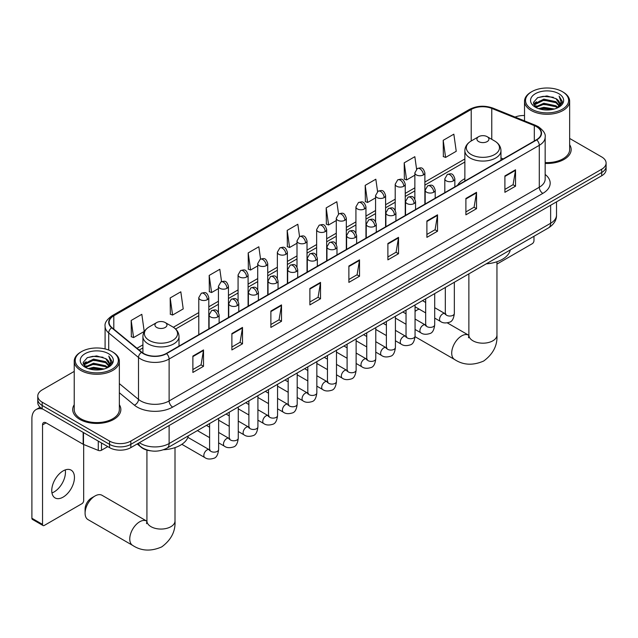 <?xml version="1.0" encoding="UTF-8"?>
<svg xmlns="http://www.w3.org/2000/svg" width="638" height="638" viewBox="0 0 638 638"><rect width="100%" height="100%" fill="white"/><g stroke="black" fill="none" stroke-linecap="round" stroke-linejoin="round"><path stroke-width="0.96" d="M464.863 178.64A26.573 15.344 0 0 0 457.566 185.291M150.72 450.835A15.041 8.685 180 0 1 141.197 447.286L137.17 443.96M74.223 371.404L42.18 389.898A15.041 8.685 0 0 0 37.778 396.038L37.778 402.594A15.041 8.685 0 0 0 42.18 408.735L109.553 447.629A15.041 8.685 0 0 0 130.822 447.629L601.698 175.777A15.041 8.685 0 0 0 606.1 169.636L606.1 166.358A15.041 8.685 0 0 1 601.698 172.499A15.041 8.685 0 0 0 606.1 166.358L606.1 163.081A15.041 8.685 0 0 0 601.698 156.94L569.654 138.446M37.778 396.038A15.041 8.685 0 0 0 42.18 402.179L109.553 441.081A15.041 8.685 0 0 0 130.822 441.081L130.822 444.351L601.698 172.499L130.822 444.351A15.041 8.685 0 0 1 109.553 444.351A15.041 8.685 0 0 0 130.822 444.351L130.822 447.629M42.18 402.179L42.18 405.457L109.553 444.351L42.18 405.457A15.041 8.685 0 0 1 37.778 399.316A15.041 8.685 0 0 0 42.18 405.457L42.18 408.735M74.223 404.715A24.069 13.892 0 0 0 72.716 409.556A24.069 13.892 0 0 0 79.766 419.381A24.069 13.892 0 0 0 105.996 422.388A24.069 13.892 0 0 0 120.853 409.556A24.069 13.892 0 0 0 119.354 404.715A24.069 13.892 0 0 1 120.853 409.556A24.069 13.892 0 0 1 105.996 422.388A24.069 13.892 0 0 1 79.766 419.381A24.069 13.892 0 0 1 72.716 409.556A24.069 13.892 0 0 1 74.223 404.715M536.454 126.643A16.046 9.267 180 0 1 541.152 133.19A16.046 9.267 180 0 1 536.454 139.746L166.279 353.46A16.046 9.267 180 0 1 141.796 352.224L112.001 327.661A16.046 9.267 180 0 1 109.098 322.349A16.046 9.267 180 0 1 113.803 315.794L471.219 109.449A16.046 9.267 180 0 1 491.77 108.404L534.309 125.606A16.046 9.267 180 0 1 536.454 126.643M536.733 126.483A16.444 9.498 0 0 0 534.54 125.415L491.994 108.221A16.444 9.498 0 0 0 470.932 109.281L113.516 315.635A16.444 9.498 0 0 0 111.674 327.796L141.461 352.359A16.444 9.498 0 0 0 166.566 353.627L536.733 139.905A16.444 9.498 0 0 0 536.733 126.483M192.875 356.084L192.875 372.456L203.514 366.316L203.514 349.943L192.875 356.084M192.875 369.554L201.066 364.824L203.466 350.485A4.011 2.313 -120 0 0 203.514 349.943M200.994 364.864L203.514 366.316M231.881 333.562L231.881 349.943L242.512 343.802L242.512 327.422L231.881 333.562M231.881 347.032L240.071 342.303L242.472 327.964A4.011 2.313 -120 0 0 242.512 327.422M240 342.351L242.512 343.802M270.879 311.049L270.879 327.422L281.517 321.281L281.517 304.908L270.879 311.049M270.879 324.519L279.069 319.79L281.478 305.45A4.011 2.313 -120 0 0 281.517 304.908M278.997 319.829L281.517 321.281M309.885 288.528L309.885 304.908L320.523 298.767L320.523 282.387L309.885 288.528M309.885 301.997L318.075 297.268L320.475 282.929A4.011 2.313 -120 0 0 320.523 282.387M318.003 297.308L320.523 298.767M504.897 175.936L504.897 192.317L515.536 186.176L515.536 169.796L504.897 175.936M504.897 189.406L513.088 184.677L515.488 170.338A4.011 2.313 -120 0 0 515.536 169.796M513.016 184.725L515.536 186.176M465.892 198.458L465.892 214.831L476.53 208.69L476.53 192.317L465.892 198.458M465.892 211.928L474.09 207.198L476.49 192.859A4.011 2.313 -120 0 0 476.53 192.317M474.018 207.238L476.53 208.69M426.894 220.971L426.894 237.352L437.524 231.211L437.524 214.831L426.894 220.971M426.894 234.449L435.084 229.712L437.485 215.381A4.011 2.313 -120 0 0 437.524 214.831M435.012 229.76L437.524 231.211M387.888 243.493L387.888 259.865L398.527 253.725L398.527 237.352L387.888 243.493M387.888 256.962L396.078 252.233L398.479 237.894A4.011 2.313 -120 0 0 398.527 237.352M396.007 252.273L398.527 253.725M348.882 266.014L348.882 282.387L359.521 276.246L359.521 259.865L348.882 266.014M348.882 279.484L357.081 274.755L359.481 260.416A4.011 2.313 -120 0 0 359.521 259.865M357.009 274.795L359.521 276.246M545.163 163.424A24.069 13.892 0 0 0 571.162 149.571A24.069 13.892 0 0 0 569.654 144.738A24.069 13.892 0 0 1 571.162 149.571A24.069 13.892 0 0 1 545.163 163.424M130.822 441.081L601.698 169.222A15.041 8.685 0 0 0 606.1 163.081M524.524 115.518A15.041 8.685 0 0 0 515.089 117.065M221.553 281.629L219.823 269.284L209.184 275.425L209.36 291.702M170.179 297.946L172.587 315.052L183.218 308.912L180.817 291.805L170.179 297.946L170.354 314.223M131.181 320.459L133.581 337.574L144.22 331.433L141.819 314.319L131.181 320.459L131.348 336.744M338.555 214.033L336.832 201.736L326.193 207.876L326.361 224.153M377.56 191.544L375.83 179.214L365.199 185.355L365.367 201.632M416.574 169.086L414.836 156.693L404.197 162.834L404.372 179.118M443.203 140.32L445.603 157.427L456.242 151.286L453.841 134.179L443.203 140.32L443.37 156.597M260.551 259.076L258.829 246.77L248.19 252.911L248.357 269.188M299.549 236.539L297.826 224.249L287.188 230.39L287.363 246.667M287.188 230.39L289.588 247.504L296.997 243.23M289.588 247.504L287.188 246.603M326.193 207.876L328.594 224.983L336.282 220.549M328.594 224.983L326.193 224.09M365.199 185.355L367.6 202.469L375.567 197.86M367.6 202.469L365.199 201.568M404.197 162.834L406.597 179.948L414.86 175.179M406.597 179.948L404.197 179.055M445.603 157.427L443.203 156.533M248.19 252.911L250.59 270.018L257.712 265.91M250.59 270.018L248.19 269.124M209.184 275.425L211.585 292.539L218.427 288.591M211.585 292.539L209.184 291.638M172.587 315.052L170.179 314.159M133.581 337.574L131.181 336.681M496.954 264.092L532.196 243.74A2.504 1.451 120 0 0 533.974 240.67L533.974 236.283M531.845 109.242A21.564 12.449 0 0 0 562.333 109.242A21.564 12.449 0 0 0 562.333 91.641L563.043 92.047A22.561 13.031 0 0 1 569.654 101.259A22.561 13.031 0 0 1 555.722 113.293A22.561 13.031 0 0 1 531.135 110.47A22.561 13.031 0 0 1 524.524 101.259A22.561 13.031 0 0 1 531.135 92.047L531.845 91.641A21.564 12.449 0 0 0 531.845 109.242M545.163 162.554A22.561 13.031 0 0 0 569.654 149.571L569.654 101.259M538.639 108.659L543.847 107.32L554.398 109.01M540.131 109.106L543.847 108.348L552.851 109.393M535.394 106.985L543.847 103.228L555.953 105.78L557.899 107.399M535.92 107.407L543.847 104.249L555.953 106.809L557.365 107.886M534.7 106.291L534.979 103.571L543.847 99.137L555.953 101.689L559.271 105.453M534.596 105.788L534.979 104.592L543.847 100.158L555.953 102.71L559.032 105.94M557.237 107.989A12.537 7.241 0 0 0 559.63 103.739A12.537 7.241 0 0 0 555.953 98.619L559.622 103.986M558.792 93.682A16.548 9.554 0 0 0 535.426 93.666A16.548 9.554 0 0 0 535.314 107.152A16.548 9.554 0 0 0 535.386 107.2A16.548 9.554 0 0 0 558.864 107.152A16.548 9.554 0 0 0 558.792 93.682M555.953 98.619L546.949 95.931L537.69 97.63L533.4 102.479L536.247 107.655M558.258 107.487L562.261 102.415L562.341 101.506L559.087 96.067L561.137 102.16L557.365 107.926M563.043 92.047L562.333 91.641A21.564 12.449 0 0 0 531.845 91.641M559.087 96.067L562.333 101.713M537.475 97.742L543.145 96.338L553.298 97.255M533.567 104.329L535.418 102.877M539.485 101.147L543.145 100.437L552.939 101.243M539.485 105.238L543.145 104.528L552.939 105.334M540.234 109.138L543.145 108.627L552.843 109.401M533.456 103.922L536.494 101.769M535.075 106.682L536.494 105.86M419.15 309.127A14.044 8.103 120 0 0 416.965 310.108L415.059 311.208L416.965 310.108A14.044 8.103 120 0 0 415.059 311.416M478.66 141.588A6.021 3.477 0 0 0 487.169 141.588A6.021 3.477 0 0 0 487.169 136.676L494.641 140.99A16.58 9.578 0 0 1 494.641 154.532A16.58 9.578 0 0 1 471.187 154.532A16.58 9.578 0 0 1 471.187 140.99C467.104 143.414 464.998 146.636 464.863 150.656A18.055 10.423 0 0 0 470.15 158.025A18.055 10.423 0 0 0 489.825 160.282A18.055 10.423 0 0 0 500.966 150.656C500.83 146.636 498.725 143.414 494.641 140.99L487.169 136.676A6.021 3.477 0 0 0 478.66 136.676A6.021 3.477 0 0 0 478.66 141.588M486.228 263.845A27.578 15.926 0 0 0 510.288 249.952M85.085 513.175L85.085 509.084A9.028 5.208 -60 0 1 91.465 498.031L95.014 495.981A14.044 8.103 120 0 0 85.085 513.175A14.044 8.103 120 0 0 87.996 519.603L132.672 545.402A14.044 8.103 -60 0 1 130.519 534.15A14.044 8.103 -60 0 1 139.69 521.772A14.044 8.103 -60 0 1 146.708 521.079L146.923 521.198M156.709 327.461A6.021 3.477 0 0 0 165.218 327.461A6.021 3.477 0 0 0 165.218 322.549L172.691 326.863A16.58 9.578 0 0 1 172.691 340.405A16.58 9.578 0 0 1 149.236 340.405A16.58 9.578 0 0 1 149.236 326.863C145.153 329.288 143.048 332.51 142.912 336.529A18.055 10.423 0 0 0 148.199 343.898A18.055 10.423 0 0 0 167.874 346.155A18.055 10.423 0 0 0 179.015 336.529C178.879 332.51 176.774 329.288 172.691 326.863L165.218 322.549A6.021 3.477 0 0 0 156.709 322.549A6.021 3.477 0 0 0 156.709 327.461M163.416 449.774A27.578 15.926 0 0 0 188.346 435.826M146.708 521.079L102.032 495.287A14.044 8.103 120 0 0 95.014 495.981L91.465 498.031M65.243 469.927A16.046 9.267 -60 0 1 54.102 491.93A16.046 9.267 -60 0 1 51.957 492.935M63.098 497.13A16.046 9.267 120 0 0 73.585 482.99A16.046 9.267 120 0 0 71.129 470.134A16.046 9.267 120 0 0 63.098 470.924A16.046 9.267 120 0 0 52.619 485.063A16.046 9.267 120 0 0 55.075 497.927A16.046 9.267 120 0 0 63.098 497.13M101.482 442.971L101.482 450.237L107.774 446.608M42.929 409.165A20.057 11.58 -120 0 0 36.055 409.58A20.057 11.58 -120 0 0 31.9 418.767L31.9 518.255L42.539 524.396L42.539 424.908A5.016 2.895 60 0 1 43.575 422.611A5.016 2.895 60 0 1 46.08 422.858L83.155 444.263L83.155 432.389M42.539 524.396A2.504 1.451 120 0 0 43.057 525.545L32.418 519.404A2.504 1.451 -60 0 1 31.9 518.255M43.057 525.545A2.504 1.451 120 0 0 44.309 525.417L81.895 503.717A2.504 1.451 120 0 0 83.666 500.647L83.666 444.495M101.482 450.237A2.504 1.451 180 0 1 98.276 450.404L83.49 444.423A2.504 1.451 180 0 1 83.155 444.263M81.536 369.227A21.564 12.449 0 0 0 112.033 369.227A21.564 12.449 0 0 0 112.033 351.618L112.743 352.024A22.561 13.031 0 0 0 112.743 352.024A22.561 13.031 0 0 1 119.354 361.244A22.561 13.031 0 0 1 105.422 373.278A22.561 13.031 0 0 1 80.835 370.455A22.561 13.031 0 0 1 74.223 361.244A22.561 13.031 0 0 1 80.827 352.032L81.536 351.618A21.564 12.449 0 0 0 81.536 369.227M74.223 361.244L74.223 409.556A22.561 13.031 0 0 0 80.835 418.767A22.561 13.031 0 0 0 105.422 421.59A22.561 13.031 0 0 0 119.354 409.556L119.354 361.244M88.339 368.636L93.539 367.305L104.09 368.995M89.83 369.091L93.539 368.325L102.551 369.378M85.093 366.962L93.539 363.205L105.653 365.765L107.599 367.376M85.612 367.392L93.539 364.234L105.653 366.786L107.056 367.863M84.399 366.268L84.679 363.548L93.539 359.114L105.653 361.666L108.962 365.43M84.288 365.773L84.679 364.577L93.539 360.135L105.653 362.695L108.731 365.917M106.929 367.966A12.537 7.241 0 0 0 109.321 363.716A12.537 7.241 0 0 0 105.653 358.596L109.313 363.963M108.484 353.667A16.548 9.554 0 0 0 85.125 353.643A16.548 9.554 0 0 0 85.013 367.137A16.548 9.554 0 0 0 85.085 367.177A16.548 9.554 0 0 0 108.556 367.137A16.548 9.554 0 0 0 108.484 353.667M105.653 358.596L96.641 355.908L87.39 357.615L83.1 362.464L85.939 367.632M107.958 367.472L111.953 362.4L112.033 361.491L108.779 356.052L110.829 362.145L107.064 367.911M112.743 352.032L112.033 351.618A21.564 12.449 0 0 0 81.536 351.618M108.779 356.052L112.033 361.69M87.175 357.719L92.837 356.323L102.997 357.232M83.259 364.306L85.109 362.855M89.184 361.124L92.837 360.414L102.63 361.22M89.184 365.223L92.837 364.513L102.63 365.311M89.934 369.115L92.837 368.604L102.535 369.378M83.155 363.907L86.186 361.746M84.766 366.659L86.186 365.845M139.403 442.676A20.057 11.58 0 0 0 140.751 443.538A20.057 11.58 0 0 0 169.118 443.538L550.634 223.268A20.057 11.58 0 0 0 556.511 215.078C556.655 220.054 554.007 224.313 548.56 227.862L167.044 448.123A10.033 5.79 60 0 0 169.118 443.538L169.118 425.522M550.634 205.253L550.634 223.268A10.033 5.79 60 0 1 548.56 227.862M138.59 443.147A10.033 6.707 129.5 0 0 140.344 446.409L137.298 443.896M601.698 175.777L601.698 169.222M109.553 447.629L109.553 441.081M545.163 174.461A25.073 14.475 180 0 1 542.834 193.378L172.667 407.1A5.016 2.895 60 0 1 169.118 400.951L539.293 187.237A20.057 11.58 0 0 0 545.163 179.047L545.163 137.122A20.057 11.58 180 0 1 539.293 145.312A5.016 2.895 -120 0 0 536.733 139.905M172.667 407.1A25.073 14.475 180 0 1 137.21 407.1A25.073 14.475 180 0 1 134.395 405.162L119.354 392.753M141.461 352.359A5.016 3.357 129.5 0 0 138.502 357.479L138.502 399.412A20.057 11.58 0 0 0 140.751 400.951A20.057 11.58 0 0 0 169.118 400.951L169.118 359.027A20.057 11.58 180 0 1 138.502 357.479L108.715 332.924A20.057 11.58 180 0 1 105.087 326.281L105.087 348.93M545.163 137.122C545.833 133.996 543.528 130.495 538.249 126.643L535.617 125.359A5.016 2.345 112 0 0 534.54 125.415M535.617 125.359L493.07 108.165C484.768 105.222 476.881 105.653 469.416 109.441A5.016 2.895 60 0 1 470.932 109.281M113.516 315.635A5.016 2.895 -120 0 0 112.001 315.794C106.793 319.534 104.496 323.035 105.087 326.281M111.674 327.796A5.016 3.357 129.5 0 0 108.715 332.924L108.715 350.055M493.07 108.165A5.016 2.345 112 0 0 491.994 108.221M166.566 353.627A5.016 2.895 60 0 1 169.118 359.027L539.293 145.312L539.293 187.237A5.016 2.895 60 0 0 542.834 193.378M119.354 383.613L138.502 399.412A5.016 3.357 -50.5 0 1 134.395 405.162M113.803 315.794L113.803 329.144M534.309 125.606L534.309 140.982M491.77 108.404L491.77 139.331M503.262 158.91L500.966 157.985M471.219 109.449L471.219 140.974M464.863 158.974L424.884 182.053M414.86 187.843L405.242 193.394M395.209 199.184L385.599 204.734M375.567 210.524L365.957 216.075M355.924 221.864L346.314 227.415M336.282 233.205L326.672 238.756M316.639 244.545L307.03 250.096M296.997 255.886L287.379 261.436M277.355 267.226L267.737 272.777M257.712 278.567L248.094 284.117M238.07 289.907L228.452 295.458M218.427 301.248L208.809 306.798M198.785 312.588L173.353 327.27M142.912 344.847L136.987 348.268M348.882 266.532L359.481 260.416M387.888 244.011L398.479 237.894M426.894 221.49L437.485 215.381M465.892 198.976L476.49 192.859M504.897 176.455L515.488 170.338M309.885 289.046L320.475 282.929M270.879 311.567L281.478 305.45M231.881 334.081L242.472 327.964M192.875 356.602L203.466 350.485M496.954 261.739L496.954 335.078A14.044 8.103 180 0 1 492.839 340.812A14.044 8.103 180 0 1 472.981 340.812A14.044 8.103 180 0 1 468.874 335.078L468.499 337.773M496.954 335.078C497.56 345.389 493.142 354.034 483.7 361.012C472.941 365.702 463.252 365.199 454.615 359.521A14.044 8.103 -60 0 1 452.47 348.276A14.044 8.103 -60 0 1 461.641 335.899A14.044 8.103 -60 0 1 468.659 335.205L468.874 335.325M175.003 447.621L175.003 520.959A14.044 8.103 180 0 1 170.888 526.693A14.044 8.103 180 0 1 151.039 526.693A14.044 8.103 180 0 1 146.923 520.959L146.549 523.646M453.379 180.873A5.016 2.895 0 0 0 454.846 178.823C452.813 172.396 450.835 173.672 447.326 174.485A5.016 2.895 60 0 1 449.83 174.732A5.016 2.895 -120 0 1 453.379 180.873A5.016 2.895 0 0 1 446.289 180.873A5.016 2.895 0 0 1 444.814 178.823L447.326 174.485M434.701 318.107L440.483 321.448A4.514 2.608 -60 0 1 439.789 317.828A4.514 2.608 -60 0 1 442.74 313.856A4.514 2.608 -60 0 1 442.939 313.744A4.514 2.608 -60 0 1 444.997 313.633L434.701 307.683M445.579 314.087L445.172 314.414L445.316 313.441A4.514 2.608 -0 0 0 446.64 315.284A4.514 2.608 -0 0 0 452.813 315.395A4.514 2.608 -0 0 0 454.344 313.441C453.73 318.681 452.103 321.608 449.479 322.222C445.707 323.37 442.708 323.115 440.483 321.448M433.736 192.213A5.016 2.895 0 0 0 435.204 190.164C433.17 183.736 431.192 185.012 427.683 185.825A5.016 2.895 60 0 1 430.187 186.073A5.016 2.895 -120 0 1 433.736 192.213A5.016 2.895 0 0 1 426.647 192.213A5.016 2.895 0 0 1 425.171 190.164L427.683 185.825M415.059 329.447L420.841 332.789A4.514 2.608 -60 0 1 420.147 329.168A4.514 2.608 -60 0 1 423.098 325.197A4.514 2.608 -60 0 1 423.297 325.085A4.514 2.608 -60 0 1 425.355 324.973L415.059 319.024M425.937 325.428L425.53 325.755L425.674 324.782A4.514 2.608 -0 0 0 426.997 326.624A4.514 2.608 -0 0 0 433.17 326.736A4.514 2.608 -0 0 0 434.701 324.782C434.079 330.021 432.46 332.948 429.837 333.562C426.064 334.711 423.066 334.456 420.841 332.789M414.094 203.554A5.016 2.895 0 0 0 415.561 201.504C413.528 195.076 411.55 196.352 408.041 197.166A5.016 2.895 60 0 1 410.545 197.413A5.016 2.895 -120 0 1 414.094 203.554A5.016 2.895 0 0 1 406.996 203.554A5.016 2.895 0 0 1 405.529 201.504L408.041 197.166M395.416 340.788L401.198 344.129A4.514 2.608 -60 0 1 400.505 340.509A4.514 2.608 -60 0 1 403.455 336.537A4.514 2.608 -60 0 1 403.655 336.425A4.514 2.608 -60 0 1 405.712 336.314L395.416 330.364M406.294 336.768L405.888 337.103L406.031 336.122A4.514 2.608 -0 0 0 407.355 337.965A4.514 2.608 -0 0 0 413.528 338.076A4.514 2.608 -0 0 0 415.059 336.122C414.437 341.362 412.818 344.289 410.186 344.903C406.422 346.051 403.423 345.796 401.198 344.129M394.451 214.894A5.016 2.895 0 0 0 395.919 212.845C393.885 206.417 391.907 207.693 388.398 208.506A5.016 2.895 60 0 1 390.903 208.754A5.016 2.895 -120 0 1 394.451 214.894A5.016 2.895 0 0 1 387.354 214.894A5.016 2.895 0 0 1 385.886 212.845L388.398 208.506M375.774 352.128L381.556 355.47A4.514 2.608 -60 0 1 380.862 351.849A4.514 2.608 -60 0 1 383.813 347.877A4.514 2.608 -60 0 1 384.012 347.766A4.514 2.608 -60 0 1 386.07 347.654L375.774 341.705M386.644 348.109L386.245 348.444L386.389 347.463A4.514 2.608 -0 0 0 387.713 349.305A4.514 2.608 -0 0 0 393.885 349.417A4.514 2.608 -0 0 0 395.416 347.463C394.794 352.702 393.175 355.637 390.544 356.243C386.772 357.392 383.781 357.136 381.556 355.47M374.801 226.235A5.016 2.895 0 0 0 376.276 224.185C374.235 217.757 372.257 219.033 368.748 219.847A5.016 2.895 60 0 1 371.26 220.094A5.016 2.895 -120 0 1 374.801 226.235A5.016 2.895 0 0 1 367.711 226.235A5.016 2.895 0 0 1 366.244 224.185L368.748 219.847M356.132 363.469L361.913 366.81A4.514 2.608 -60 0 1 361.22 363.189A4.514 2.608 -60 0 1 364.17 359.218A4.514 2.608 -60 0 1 364.37 359.106A4.514 2.608 -60 0 1 366.427 358.995L356.132 353.045M367.002 359.449L366.603 359.784L366.746 358.803A4.514 2.608 -0 0 0 368.07 360.645A4.514 2.608 -0 0 0 374.243 360.757A4.514 2.608 -0 0 0 375.774 358.803C375.152 364.051 373.533 366.978 370.901 367.592C367.129 368.732 364.131 368.477 361.913 366.81M355.159 237.575A5.016 2.895 0 0 0 356.634 235.526C354.592 229.098 352.615 230.374 349.106 231.187A5.016 2.895 60 0 1 351.618 231.434A5.016 2.895 -120 0 1 355.159 237.575A5.016 2.895 0 0 1 348.069 237.575A5.016 2.895 0 0 1 346.601 235.526L349.106 231.187M336.489 374.809L342.271 378.151A4.514 2.608 -60 0 1 341.577 374.53A4.514 2.608 -60 0 1 344.528 370.558A4.514 2.608 -60 0 1 344.727 370.447A4.514 2.608 -60 0 1 346.777 370.335L336.489 364.386M347.359 370.79L346.96 371.125L347.104 370.144A4.514 2.608 -0 0 0 348.428 371.986A4.514 2.608 -0 0 0 354.6 372.106A4.514 2.608 -0 0 0 356.132 370.144C355.51 375.391 353.891 378.318 351.259 378.932C347.487 380.073 344.488 379.817 342.271 378.151M335.516 248.916A5.016 2.895 0 0 0 336.984 246.866C334.95 240.438 332.972 241.722 329.463 242.528A5.016 2.895 60 0 1 331.975 242.775A5.016 2.895 -120 0 1 335.516 248.916A5.016 2.895 0 0 1 328.426 248.916A5.016 2.895 0 0 1 326.959 246.866L329.463 242.528M316.839 386.149L322.629 389.491A4.514 2.608 -60 0 1 321.935 385.878A4.514 2.608 -60 0 1 324.878 381.899A4.514 2.608 -60 0 1 325.085 381.787A4.514 2.608 -60 0 1 327.135 381.676L316.839 375.734M327.717 382.13L327.318 382.465L327.461 381.492A4.514 2.608 -0 0 0 328.785 383.334A4.514 2.608 -0 0 0 334.958 383.446A4.514 2.608 -0 0 0 336.489 381.492C335.867 386.732 334.24 389.659 331.616 390.273C327.844 391.413 324.846 391.158 322.629 389.491M315.874 260.256A5.016 2.895 0 0 0 317.341 258.207C315.308 251.779 313.33 253.063 309.821 253.868A5.016 2.895 60 0 1 312.333 254.115A5.016 2.895 -120 0 1 315.874 260.256A5.016 2.895 0 0 1 308.784 260.256A5.016 2.895 0 0 1 307.317 258.207L309.821 253.868M297.196 397.49L302.978 400.831A4.514 2.608 -60 0 1 302.292 397.219A4.514 2.608 -60 0 1 305.235 393.239A4.514 2.608 -60 0 1 305.435 393.128A4.514 2.608 -60 0 1 307.492 393.016L297.196 387.075M308.074 393.471L307.675 393.805L307.819 392.833A4.514 2.608 -0 0 0 309.135 394.675A4.514 2.608 -0 0 0 315.316 394.786A4.514 2.608 -0 0 0 316.839 392.833C316.225 398.072 314.598 400.999 311.974 401.613C308.202 402.753 305.203 402.498 302.978 400.831M296.231 271.597A5.016 2.895 0 0 0 297.699 269.555C295.665 263.119 293.687 264.403 290.178 265.209A5.016 2.895 60 0 1 292.683 265.456A5.016 2.895 -120 0 1 296.231 271.597A5.016 2.895 0 0 1 289.142 271.597A5.016 2.895 0 0 1 287.674 269.555L290.178 265.209M277.554 408.83L283.336 412.172A4.514 2.608 -60 0 1 282.65 408.559A4.514 2.608 -60 0 1 285.593 404.58A4.514 2.608 -60 0 1 285.792 404.468A4.514 2.608 -60 0 1 287.85 404.356L277.554 398.415M288.432 404.811L288.025 405.146L288.177 404.173A4.514 2.608 -0 0 0 289.493 406.015A4.514 2.608 -0 0 0 295.673 406.127A4.514 2.608 -0 0 0 297.196 404.173C296.582 409.413 294.955 412.339 292.332 412.953C288.559 414.102 285.561 413.839 283.336 412.172M276.589 282.937A5.016 2.895 0 0 0 278.056 280.895C276.023 274.46 274.045 275.744 270.536 276.549A5.016 2.895 60 0 1 273.04 276.796A5.016 2.895 -120 0 1 276.589 282.937A5.016 2.895 0 0 1 269.499 282.937A5.016 2.895 0 0 1 268.032 280.895L270.536 276.549M257.911 420.179L263.693 423.512A4.514 2.608 -60 0 1 263 419.9A4.514 2.608 -60 0 1 265.95 415.92A4.514 2.608 -60 0 1 266.15 415.809A4.514 2.608 -60 0 1 268.207 415.697L257.911 409.755M268.789 416.151L268.383 416.486L268.526 415.513A4.514 2.608 -0 0 0 269.85 417.356A4.514 2.608 -0 0 0 276.031 417.467A4.514 2.608 -0 0 0 277.554 415.513C276.94 420.753 275.313 423.68 272.689 424.294C268.917 425.442 265.918 425.179 263.693 423.512M256.947 294.277A5.016 2.895 0 0 0 258.414 292.236C256.38 285.8 254.403 287.084 250.894 287.89A5.016 2.895 60 0 1 253.398 288.137A5.016 2.895 -120 0 1 256.947 294.277A5.016 2.895 0 0 1 249.857 294.277A5.016 2.895 0 0 1 248.389 292.236L250.894 287.89M238.269 431.519L244.051 434.853A4.514 2.608 -60 0 1 243.357 431.24A4.514 2.608 -60 0 1 246.308 427.261A4.514 2.608 -60 0 1 246.507 427.149A4.514 2.608 -60 0 1 248.565 427.037L238.269 421.096M249.147 427.492L248.74 427.827L248.884 426.854A4.514 2.608 -0 0 0 250.208 428.696A4.514 2.608 -0 0 0 256.388 428.808A4.514 2.608 -0 0 0 257.911 426.854C257.297 432.093 255.671 435.02 253.047 435.634C249.275 436.783 246.276 436.52 244.051 434.853M237.304 305.618A5.016 2.895 0 0 0 238.771 303.576C236.738 297.141 234.76 298.424 231.251 299.23A5.016 2.895 60 0 1 233.755 299.477A5.016 2.895 -120 0 1 237.304 305.618A5.016 2.895 0 0 1 230.214 305.618A5.016 2.895 0 0 1 228.739 303.576L231.251 299.23M218.627 442.86L224.409 446.193A4.514 2.608 -60 0 1 223.715 442.581A4.514 2.608 -60 0 1 226.665 438.601A4.514 2.608 -60 0 1 226.865 438.497A4.514 2.608 -60 0 1 228.922 438.378L218.627 432.436M229.505 438.832L229.098 439.167L229.241 438.194A4.514 2.608 -0 0 0 230.565 440.037A4.514 2.608 -0 0 0 236.738 440.148A4.514 2.608 -0 0 0 238.269 438.194C237.647 443.434 236.028 446.361 233.404 446.975C229.632 448.123 226.634 447.86 224.409 446.193M217.662 316.958A5.016 2.895 0 0 0 219.129 314.917C217.095 308.481 215.118 309.765 211.609 310.57A5.016 2.895 60 0 1 214.113 310.818A5.016 2.895 -120 0 1 217.662 316.958A5.016 2.895 0 0 1 210.564 316.958A5.016 2.895 0 0 1 209.097 314.917L211.609 310.57M181.854 444.311L204.766 457.534A4.514 2.608 -60 0 1 204.072 453.921A4.514 2.608 -60 0 1 207.023 449.942A4.514 2.608 -60 0 1 207.222 449.838A4.514 2.608 -60 0 1 209.28 449.718L187.883 437.365M209.862 450.173L209.455 450.508L209.599 449.535A4.514 2.608 -0 0 0 210.923 451.377A4.514 2.608 -0 0 0 217.095 451.489A4.514 2.608 -0 0 0 218.627 449.535C218.005 454.774 216.386 457.701 213.754 458.315C209.99 459.464 206.991 459.2 204.766 457.534M423.417 174.916A5.016 2.895 0 0 0 424.884 172.866C422.85 166.438 420.873 167.714 417.364 168.528A5.016 2.895 60 0 1 419.868 168.775A5.016 2.895 -120 0 1 423.417 174.916A5.016 2.895 0 0 1 416.327 174.916A5.016 2.895 0 0 1 414.86 172.866L417.364 168.528M403.774 186.256A5.016 2.895 0 0 0 405.242 184.207C403.208 177.779 401.23 179.055 397.721 179.868A5.016 2.895 60 0 1 400.225 180.115A5.016 2.895 -120 0 1 403.774 186.256A5.016 2.895 0 0 1 396.684 186.256A5.016 2.895 0 0 1 395.209 184.207L397.721 179.868M384.132 197.597A5.016 2.895 0 0 0 385.599 195.547C383.566 189.119 381.588 190.395 378.079 191.209A5.016 2.895 60 0 1 380.583 191.456A5.016 2.895 -120 0 1 384.132 197.597A5.016 2.895 0 0 1 377.042 197.597A5.016 2.895 0 0 1 375.567 195.547L378.079 191.209M364.489 208.937A5.016 2.895 0 0 0 365.957 206.887C363.923 200.46 361.945 201.736 358.436 202.549A5.016 2.895 60 0 1 360.941 202.796A5.016 2.895 -120 0 1 364.489 208.937A5.016 2.895 0 0 1 357.392 208.937A5.016 2.895 0 0 1 355.924 206.887L358.436 202.549M344.847 220.277A5.016 2.895 0 0 0 346.314 218.228C344.281 211.8 342.303 213.076 338.794 213.889A5.016 2.895 60 0 1 341.298 214.137A5.016 2.895 -120 0 1 344.847 220.277A5.016 2.895 0 0 1 337.749 220.277A5.016 2.895 0 0 1 336.282 218.228L338.794 213.889M325.197 231.618A5.016 2.895 0 0 0 326.672 229.568C324.63 223.141 322.653 224.424 319.144 225.23A5.016 2.895 60 0 1 321.656 225.477A5.016 2.895 -120 0 1 325.197 231.618A5.016 2.895 0 0 1 318.107 231.618A5.016 2.895 0 0 1 316.639 229.568L319.144 225.23M305.554 242.958A5.016 2.895 0 0 0 307.03 240.909C304.988 234.481 303.01 235.765 299.501 236.57A5.016 2.895 60 0 1 302.013 236.818A5.016 2.895 -120 0 1 305.554 242.958A5.016 2.895 0 0 1 298.464 242.958A5.016 2.895 0 0 1 296.997 240.909L299.501 236.57M285.912 254.299A5.016 2.895 0 0 0 287.379 252.257C285.346 245.821 283.368 247.105 279.859 247.911A5.016 2.895 60 0 1 282.371 248.158A5.016 2.895 -120 0 1 285.912 254.299A5.016 2.895 0 0 1 278.822 254.299A5.016 2.895 0 0 1 277.355 252.257L279.859 247.911M266.269 265.639A5.016 2.895 0 0 0 267.737 263.598C265.703 257.162 263.725 258.446 260.216 259.251A5.016 2.895 60 0 1 262.728 259.499A5.016 2.895 -120 0 1 266.269 265.639A5.016 2.895 0 0 1 259.18 265.639A5.016 2.895 0 0 1 257.712 263.598L260.216 259.251M246.627 276.98A5.016 2.895 0 0 0 248.094 274.938C246.061 268.502 244.083 269.786 240.574 270.592A5.016 2.895 60 0 1 243.078 270.839A5.016 2.895 -120 0 1 246.627 276.98A5.016 2.895 0 0 1 239.537 276.98A5.016 2.895 0 0 1 238.07 274.938L240.574 270.592M226.984 288.32A5.016 2.895 0 0 0 228.452 286.279C226.418 279.843 224.44 281.127 220.931 281.932A5.016 2.895 60 0 1 223.436 282.179A5.016 2.895 -120 0 1 226.984 288.32A5.016 2.895 0 0 1 219.895 288.32A5.016 2.895 0 0 1 218.427 286.279L220.931 281.932M207.342 299.661A5.016 2.895 0 0 0 208.809 297.619C206.776 291.183 204.798 292.467 201.289 293.273A5.016 2.895 60 0 1 203.793 293.52A5.016 2.895 -120 0 1 207.342 299.661A5.016 2.895 0 0 1 200.252 299.661A5.016 2.895 0 0 1 198.785 297.619L201.289 293.273M42.539 424.908L46.08 422.858M83.49 432.58L83.49 444.423M98.276 450.404L98.276 441.113M167.044 448.123C158.974 452.183 150.903 452.183 142.832 448.123L140.344 446.409M556.511 215.078L556.511 201.863M469.416 109.441L112.001 315.794M464.863 162.02L424.884 185.1M414.86 190.89L405.242 196.44M395.209 202.238L385.599 207.789M375.567 213.578L365.957 219.129M355.924 224.919L346.314 230.47M336.282 236.259L326.672 241.81M316.639 247.6L307.03 253.15M296.997 258.94L287.379 264.491M277.355 270.281L267.737 275.831M257.712 281.621L248.094 287.172M238.07 292.962L228.452 298.512M218.427 304.302L208.809 309.853M198.785 315.643L175.602 329.025M142.912 347.901L139.164 350.063M534.556 106.107L534.556 105.278M524.524 120.877L524.524 101.259M454.615 359.521L415.051 336.681M500.966 160.234L500.966 150.656M464.863 181.08L464.863 150.656M478.66 136.676L471.187 140.99M468.659 335.205L447.342 322.9M468.874 273.861L468.874 335.078M175.003 520.959C175.609 531.263 171.191 539.908 161.749 546.886C150.991 551.575 141.301 551.08 132.672 545.402M179.015 346.107L179.015 336.529M142.912 353.045L142.912 336.529M156.709 322.549L149.236 326.863M146.923 450.109L146.923 520.959M445.914 313.992L444.997 313.633M454.344 282.251L454.344 313.441M454.846 186.862L454.846 178.823M425.674 312.899L415.059 306.766M445.316 287.467L445.316 313.441M444.814 192.652L444.814 178.823M425.674 302.476L422.5 300.642M426.272 325.332L425.355 324.973M434.701 293.592L434.701 324.782M435.204 198.203L435.204 190.164M406.031 324.24L395.416 318.107M425.674 298.807L425.674 324.782M425.171 203.993L425.171 190.164M406.031 313.816L402.857 311.982M406.629 336.673L405.712 336.314M415.059 304.932L415.059 336.122M415.561 209.543L415.561 201.504M386.389 335.58L375.774 329.447M406.031 310.148L406.031 336.122M405.529 215.333L405.529 201.504M386.389 325.157L383.215 323.322M386.987 348.013L386.07 347.654M395.416 316.273L395.416 347.463M395.919 220.884L395.919 212.845M366.746 346.92L356.132 340.788M386.389 321.488L386.389 347.463M385.886 226.673L385.886 212.845M366.746 336.497L363.572 334.663M367.336 359.353L366.427 358.995M375.774 327.613L375.774 358.803M376.276 232.224L376.276 224.185M347.104 358.261L336.489 352.128M366.746 332.829L366.746 358.803M366.244 238.014L366.244 224.185M347.104 347.838L343.922 346.003M347.694 370.694L346.777 370.335M356.132 338.953L356.132 370.144M356.634 243.564L356.634 235.526M327.461 369.601L316.839 363.469M347.104 344.169L347.104 370.144M346.601 249.354L346.601 235.526M327.461 359.178L324.279 357.344M328.052 382.034L327.135 381.676M336.489 350.302L336.489 381.492M336.984 254.905L336.984 246.866M307.819 380.942L297.196 374.809M327.461 355.51L327.461 381.492M326.959 260.695L326.959 246.866M307.819 370.519L304.637 368.684M308.409 393.375L307.492 393.016M316.839 361.642L316.839 392.833M317.341 266.245L317.341 258.207M288.177 392.282L277.554 386.149M307.819 366.85L307.819 392.833M307.317 272.035L307.317 258.207M288.177 381.859L284.995 380.025M288.767 404.715L287.85 404.356M297.196 372.983L297.196 404.173M297.699 277.586L297.699 269.555M268.526 403.623L257.911 397.49M288.177 378.19L288.177 404.173M287.674 283.376L287.674 269.555M268.526 393.199L265.352 391.365M269.124 416.056L268.207 415.697M277.554 384.323L277.554 415.513M278.056 288.926L278.056 280.895M248.884 414.963L238.269 408.83M268.526 389.531L268.526 415.513M268.032 294.716L268.032 280.895M248.884 404.54L245.71 402.706M249.482 427.396L248.565 427.037M257.911 395.664L257.911 426.854M258.414 300.267L258.414 292.236M229.241 426.304L218.627 420.179M248.884 400.871L248.884 426.854M248.389 306.057L248.389 292.236M229.241 415.88L226.067 414.046M229.839 438.737L228.922 438.378M238.269 407.004L238.269 438.194M238.771 311.607L238.771 303.576M209.599 437.644L197.397 430.602M229.241 412.212L229.241 438.194M228.739 317.397L228.739 303.576M209.599 427.221L206.425 425.386M210.197 450.085L209.28 449.718M218.627 418.345L218.627 449.535M219.129 322.948L219.129 314.917M209.599 423.552L209.599 449.535M209.097 328.737L209.097 314.917M424.884 204.16L424.884 172.866M414.86 198.944L414.86 172.866M405.242 215.5L405.242 184.207M395.209 210.285L395.209 184.207M385.599 226.841L385.599 195.547M375.567 221.625L375.567 195.547M365.957 238.181L365.957 206.887M355.924 232.966L355.924 206.887M346.314 249.522L346.314 218.228M336.282 244.306L336.282 218.228M326.672 260.862L326.672 229.568M316.639 255.647L316.639 229.568M307.03 272.203L307.03 240.909M296.997 266.987L296.997 240.909M287.379 283.543L287.379 252.257M277.355 278.327L277.355 252.257M267.737 294.884L267.737 263.598M257.712 289.668L257.712 263.598M248.094 306.224L248.094 274.938M238.07 301.016L238.07 274.938M228.452 317.565L228.452 286.279M218.427 312.357L218.427 286.279M208.809 328.905L208.809 297.619M198.785 334.695L198.785 297.619M36.055 409.58L40.114 407.243M84.248 366.092L84.248 365.255"/></g></svg>

